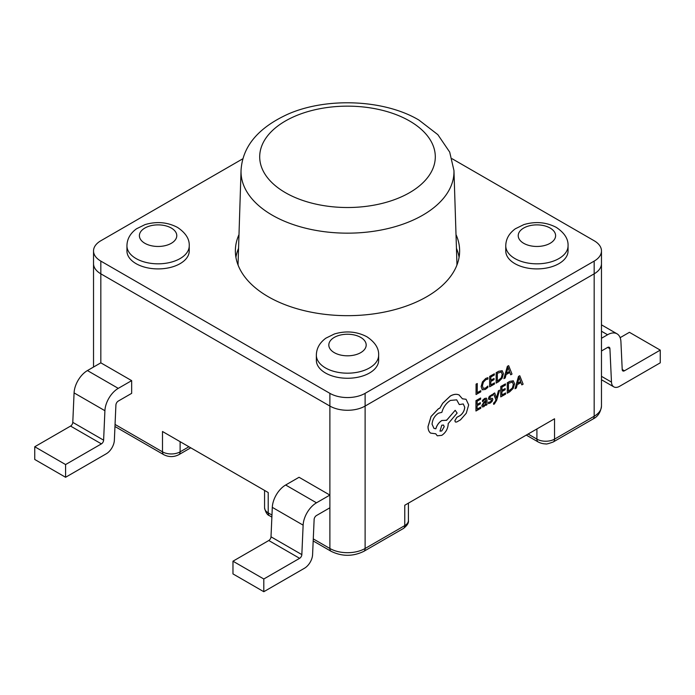 <?xml version="1.0" encoding="UTF-8"?>
<svg xmlns="http://www.w3.org/2000/svg" width="695" height="695" viewBox="0 0 695 695"><rect width="100%" height="100%" fill="white"/><g stroke="black" fill="none" stroke-linecap="round" stroke-linejoin="round"><path stroke-width="1.04" d="M241.043 170.553C242.373 146.706 257.941 127.932 287.747 114.241C326.598 96.97 384.483 99.472 418.92 120.061L437.833 134.639L449.7 152.092L453.957 170.553A106.474 61.473 180 0 1 389.157 228.264A106.474 61.473 180 0 1 272.214 215.155A106.474 61.473 180 0 1 241.043 170.553L238.098 262.475A109.428 63.175 0 0 0 238.107 265.151M519.773 375.726L518.496 376.403L515.021 388.731L516.342 388.027L517.219 384.7L520.946 382.571L521.841 384.891L523.118 384.17L519.773 375.726L518.539 376.429L515.064 388.757M520.92 382.589L521.841 384.891M505.586 392.97L501.92 395.055L501.946 391.563L505.152 389.739L505.161 388.548L501.955 390.373L501.972 387.046L505.43 385.082L505.439 383.883L500.826 386.516L500.756 396.897L505.578 394.152L505.586 392.97L501.92 395.003M505.439 383.883L500.782 386.49L500.756 396.897M505.161 388.548L501.955 390.321M499.601 390.164L498.437 390.833L496.508 398.087L494.71 392.953L493.459 393.665L495.917 399.634L495.422 401.258L493.624 403.178L493.624 404.334L494.345 404.03L496.638 400.355L499.601 390.164L498.393 390.807L496.465 398.061M494.71 392.953L493.415 393.639L495.874 399.608L495.379 401.232L493.58 403.152L493.624 404.334M491.356 399.608L491.643 400.155L490.314 401.91L488.472 402.24L488.463 403.587L490.236 403.057L492.103 401.406L492.842 399.39L492.364 398.313M492.468 398.383L489.94 398.226L489.706 397.679L490.931 395.985L492.555 395.594L492.564 394.326L489.228 396.437L488.498 398.426L488.811 399.416L491.4 399.634L491.686 400.172L490.357 401.936L488.472 402.24M492.425 398.357L489.897 398.2L489.654 397.653M486.413 398.157L484.676 398.443L482.469 400.389L482.504 401.675L484.606 399.582L485.51 399.434L485.892 400.659L483.989 402.049L481.852 405.671L482.391 406.94L483.868 406.679L485.866 404.229L485.866 405.376L486.986 404.733L487.013 399.964L486.413 398.157L484.719 398.47L482.512 400.407L482.504 401.675M485.822 404.281L485.866 405.376M485.484 399.425L485.848 400.633L483.946 402.023L481.809 405.654L482.391 406.94M502.303 370.791L498.732 371.243L496.169 372.702L496.152 383.101L498.619 381.703L502.103 378.271L503.475 373.632L502.155 370.713L498.775 371.269L496.213 372.72L496.152 383.101M100.827 362.833L131.659 380.634L131.659 393.353L118.263 401.084A3.336 1.92 120 0 0 115.909 405.02L114.362 440.222A11.485 6.629 -60 0 1 106.248 453.8L65.582 477.274L34.75 459.473L34.75 446.755L70.56 426.078A3.136 1.816 120 0 0 72.784 422.369L74.078 392.901A18.904 10.912 -60 0 1 87.431 370.565L100.827 362.833L100.827 273.821A24.916 14.386 0 0 1 93.53 263.648A24.916 14.386 0 0 0 100.827 273.821L329.882 406.062A24.916 14.386 0 0 0 365.118 406.062L594.173 273.821A24.916 14.386 0 0 0 601.47 263.648L601.47 406.062A24.916 14.386 180 0 1 594.173 416.236L554.532 439.127L554.532 418.781L404.768 505.248L404.768 525.594L365.118 548.485A24.916 14.386 180 0 1 329.882 548.485L313.28 538.894M480.784 390.677L477.213 392.701L477.274 383.51L476.118 384.161L476.049 394.543L480.775 391.858L480.784 390.677L477.213 392.658M477.274 383.51L476.075 384.135L476.049 394.543M487.864 386.116L485.544 388.131L483.251 388.349L482.391 385.881L483.346 382.224L485.796 379.687L487.907 379.096L487.864 377.672L485.744 378.454L482.452 381.859L481.131 386.629L482.399 389.817L485.371 389.417L487.855 387.402L487.812 386.09L485.501 388.105L483.207 388.323M494.466 382.884L490.809 384.969L490.826 381.477L494.032 379.652L494.041 378.462L490.835 380.287L490.852 376.968L494.31 374.996L494.319 373.806L489.706 376.429L489.645 386.811L494.458 384.066L494.466 382.884L490.809 384.917M494.319 373.806L489.662 376.403L489.645 386.811M494.041 378.462L490.835 380.235M508.653 365.648L507.376 366.326L503.901 378.645L505.222 377.941L506.099 374.614L509.826 372.494L510.729 374.814L512.007 374.084L508.653 365.648L507.42 366.352L503.945 378.671M509.8 372.511L510.729 374.814M480.775 407.088L477.118 409.173L477.135 405.68L480.341 403.856L480.349 402.666L477.144 404.49L477.161 401.171L480.619 399.199L480.627 398.009L476.014 400.633L475.953 411.014L480.766 408.269L480.775 407.088L477.118 409.12M480.627 398.009L475.971 400.607L475.953 411.014M480.349 402.666L477.144 404.438M513.423 380.877L509.843 381.329L507.289 382.78L507.272 393.188L509.739 391.789L513.223 388.349L514.595 383.718L513.266 380.799L509.887 381.355L507.333 382.806L507.272 393.188M459.378 395.125L458.987 394.916C456.493 393.839 453.609 394.204 450.343 396.002L442.68 403.239L439.857 408.078L438.397 408.764L431.048 416.479L428.007 426.591C428.016 429.623 428.893 431.804 430.631 433.115L435.748 433.784L437.277 435.8L441.768 435.357C445.643 432.724 447.789 429.058 448.188 424.35L448.188 423.611L457.136 413.082L455.19 410.293L446.624 420.319L446.251 420.067M446.624 420.319L441.864 420.527C438.936 422.404 436.938 425.166 435.843 428.806L433.949 428.363L432.064 424.185C432.464 419.485 434.601 415.818 438.476 413.178L441.846 412.37C443.314 407.114 446.173 403.135 450.421 400.424L456.693 399.851L459.282 404.577L463.27 403.96L464.686 407.192C464.442 410.641 462.896 413.429 460.064 415.558L456.815 417.33L454.825 420.744L455.416 422.03L456.702 422.004L460.464 419.867L466.276 413.247L468.673 404.89L466.05 399.286L462.418 398.782L459.03 394.942C456.537 393.865 453.661 394.23 450.386 396.028L442.724 403.256L439.909 408.104L438.441 408.79L431.091 416.505L428.051 426.617C428.059 429.649 428.937 431.83 430.674 433.141L430.631 433.115M456.676 399.834L459.282 404.577M455.19 410.293L446.581 420.284L441.82 420.501C438.892 422.378 436.886 425.14 435.8 428.78L433.932 428.355M435.713 433.793L437.277 435.8M456.893 265.151A109.428 63.175 0 0 0 456.902 262.475L453.957 170.553M232.973 561.195L232.973 573.914L263.805 591.714L304.471 568.241A11.485 6.629 -60 0 0 312.585 554.662L314.131 519.46A3.336 1.92 120 0 1 316.486 515.525L329.882 507.793L329.882 495.075L299.05 477.274L285.654 485.006A18.904 10.912 -60 0 0 272.301 507.35L271.007 536.809A3.136 1.816 120 0 1 268.783 540.519L232.973 561.195L263.805 578.996L299.623 558.32A3.136 1.816 120 0 0 301.839 554.61L303.133 525.151A18.904 10.912 -60 0 1 316.486 502.806L329.882 495.075L329.882 406.062A24.916 14.386 0 0 0 365.118 406.062L594.173 273.821A24.916 14.386 0 0 0 601.47 263.648L601.47 250.93A24.916 14.386 0 0 0 594.173 240.757L452.097 158.729M263.805 591.714L263.805 578.996M601.47 338.274L607.569 334.755A18.904 10.912 -60 0 1 617.021 333.817A18.904 10.912 -60 0 1 620.922 341.679L622.216 369.644A3.136 1.816 120 0 0 622.868 370.948A3.136 1.816 120 0 0 624.44 370.791L660.25 350.115L629.418 332.314L620.14 337.666M660.25 350.115L660.25 362.833L619.584 386.307A11.485 6.629 -60 0 1 613.841 386.88A11.485 6.629 -60 0 1 611.478 382.102L609.923 348.69A3.336 1.92 120 0 0 609.237 347.3A3.336 1.92 120 0 0 607.569 347.465L601.47 350.984M180.109 441.673L180.109 451.846A12.458 7.193 180 0 1 162.491 451.846L162.491 431.499L268.209 492.529L268.209 512.875A12.458 7.193 180 0 1 264.56 507.793L264.56 490.427M34.75 446.755L65.582 464.555L101.401 443.879A3.136 1.816 120 0 0 103.616 440.17L104.91 410.702A18.904 10.912 -60 0 1 118.263 388.366L131.659 380.634M65.582 477.274L65.582 464.555M487.907 377.698L485.788 378.48L482.495 381.885L481.175 386.655L482.252 389.73M497.368 373.258L497.316 381.26L501.286 377.924L502.259 374.362L501.295 371.999L497.368 373.258M497.316 381.216L501.243 377.898L502.216 374.336L501.251 371.973M506.473 373.232L509.478 371.521L508.019 367.334L506.473 373.232M506.49 373.172L509.435 371.495L507.976 367.308M483.294 403.812L483.312 405.602L484.172 405.446L485.388 404.151L485.883 401.649L483.294 403.812M482.99 404.924L483.312 405.602L484.128 405.42L485.345 404.125L485.84 401.684M482.947 404.898L483.268 405.576M488.516 402.266L488.507 403.613M489.897 398.2L489.706 397.679M492.564 394.326L489.271 396.463L488.811 399.416M491.4 399.634L491.643 400.155M508.479 383.345L508.436 391.346L512.406 388.01L513.379 384.439L512.415 382.076L508.479 383.345M508.436 391.294L512.363 387.984L513.336 384.422L512.371 382.05M517.593 383.319L520.598 381.607L519.139 377.411L517.593 383.319M517.61 383.258L520.555 381.581L519.096 377.385M466.006 399.26L462.427 398.817M463.27 403.96L464.729 407.218C464.486 410.667 462.948 413.456 460.107 415.584L456.858 417.356L454.869 420.77L455.416 422.03M441.733 430.969L444.235 426.678L443.506 425.053L441.768 425.21L439.987 431.126L441.733 430.969L444.192 426.652L443.488 425.036M439.97 431.117L441.69 430.943M189.24 250.93A31.145 17.983 180 0 1 170.006 267.54A31.145 17.983 180 0 1 136.064 263.648A31.145 17.983 180 0 1 126.942 250.93L126.942 245.848A31.145 17.983 0 0 0 136.064 258.557A31.145 17.983 0 0 0 170.006 262.458A31.145 17.983 0 0 0 189.24 245.848L189.24 250.93M378.645 355.197L378.645 360.288A31.145 17.983 180 0 1 359.419 376.899A31.145 17.983 180 0 1 325.477 372.998A31.145 17.983 180 0 1 316.355 360.288L316.355 355.197A31.145 17.983 0 0 0 325.477 367.916A31.145 17.983 0 0 0 359.419 371.816A31.145 17.983 0 0 0 378.645 355.197C378.992 348.404 375.091 342.261 366.943 336.78C356.839 331.498 346.006 330.559 334.434 333.965L325.912 338.144C319.639 342.731 316.46 348.421 316.355 355.197M242.903 158.729L100.827 240.757A24.916 14.386 0 0 0 93.53 250.93A24.916 14.386 0 0 0 100.827 261.103L329.882 393.344A24.916 14.386 0 0 0 365.118 393.344L594.173 261.103A24.916 14.386 0 0 0 601.47 250.93M100.827 261.103L100.827 273.821L329.882 406.062L329.882 393.344M456.45 248.341A112.13 64.739 180 0 1 459.091 257.289M456.016 234.615A112.13 64.739 180 0 1 459.63 250.93A112.13 64.739 180 0 1 390.408 310.743A112.13 64.739 180 0 1 268.209 296.704A112.13 64.739 180 0 1 235.37 250.93A112.13 64.739 180 0 1 238.984 234.615M235.909 257.289A112.13 64.739 180 0 1 238.55 248.341M505.76 245.848L505.76 250.93A31.145 17.983 0 0 0 514.891 263.648A31.145 17.983 0 0 0 548.833 267.54A31.145 17.983 0 0 0 568.058 250.93L568.058 245.848C568.406 239.045 564.505 232.912 556.356 227.421C546.253 222.139 535.419 221.201 523.848 224.607L515.325 228.785C509.053 233.381 505.864 239.063 505.76 245.848A31.145 17.983 0 0 0 514.891 258.557A31.145 17.983 0 0 0 548.833 262.458A31.145 17.983 0 0 0 568.058 245.848M285.419 192.671A87.796 50.683 0 0 0 409.581 192.671A87.796 50.683 0 0 0 409.581 120.991A87.796 50.683 0 0 0 285.419 120.991A87.796 50.683 0 0 0 285.419 192.671M594.173 261.103L594.173 416.236A6.229 3.597 -120 0 1 592.887 419.085L553.237 441.977A6.229 3.597 -120 0 0 554.532 439.127A12.458 7.193 180 0 1 536.914 439.127L536.914 428.954M365.118 393.344L365.118 548.485A6.229 3.597 -120 0 1 363.833 551.335C352.947 556.617 342.053 556.617 331.168 551.335A6.229 3.597 -60 0 1 329.882 548.485L329.882 507.793M188.927 446.755L180.109 451.846A6.229 3.597 -120 0 1 178.823 454.695C173.811 457.214 168.798 457.214 163.785 454.695A6.229 3.597 -60 0 1 162.491 451.846L115.057 424.454M299.623 558.32L268.783 540.519M301.839 554.61L271.007 536.809M303.133 525.151L272.301 507.35M316.486 502.806L285.654 485.006M607.569 334.755L601.47 331.237M624.44 370.791L622.216 369.505M611.478 382.102L601.47 376.325M609.923 348.69L607.691 347.404M271.875 517.097L269.504 515.733A6.229 3.597 -60 0 1 268.209 512.875L271.962 515.047M403.474 528.443A6.229 3.597 -120 0 0 404.768 525.594A12.458 7.193 180 0 0 408.417 520.503C408.868 522.84 407.227 525.49 403.474 528.443L363.833 551.335M404.768 515.421L404.768 505.248M553.237 441.977C548.485 443.705 545.949 444.34 545.636 443.862C545.818 443.888 542.23 444.088 538.199 441.977A6.229 3.597 -60 0 1 536.914 439.127L528.104 434.036M87.431 370.565L118.263 388.366M74.078 392.901L104.91 410.702M72.784 422.369L103.616 440.17M70.56 426.078L101.401 443.879M171.3 228.038A18.687 10.79 0 0 0 144.873 228.038A18.687 10.79 0 0 0 144.873 243.302A18.687 10.79 0 0 0 171.3 243.302A18.687 10.79 0 0 0 171.3 228.038M360.714 337.396A18.687 10.79 0 0 0 334.286 337.396A18.687 10.79 0 0 0 334.286 352.652A18.687 10.79 0 0 0 360.714 352.652A18.687 10.79 0 0 0 360.714 337.396M550.127 228.038A18.687 10.79 0 0 0 523.7 228.038A18.687 10.79 0 0 0 523.7 243.302A18.687 10.79 0 0 0 550.127 243.302A18.687 10.79 0 0 0 550.127 228.038M617.021 333.817L601.47 324.843M613.841 386.88L601.47 379.739M601.47 406.062C600.671 412.344 597.813 416.679 592.887 419.085M269.504 515.733C267.219 514.952 265.568 512.302 264.56 507.793M331.168 551.335L313.184 540.953M408.417 520.503L408.417 503.145M538.199 441.977L526.28 435.096M163.785 454.695L114.962 426.504M190.751 447.806L178.823 454.695M93.53 250.93L93.53 367.047M189.24 245.848C189.579 239.045 185.678 232.912 177.529 227.421C167.434 222.139 156.592 221.201 145.029 224.607L136.507 228.785C130.234 233.381 127.046 239.063 126.942 245.848"/></g></svg>
